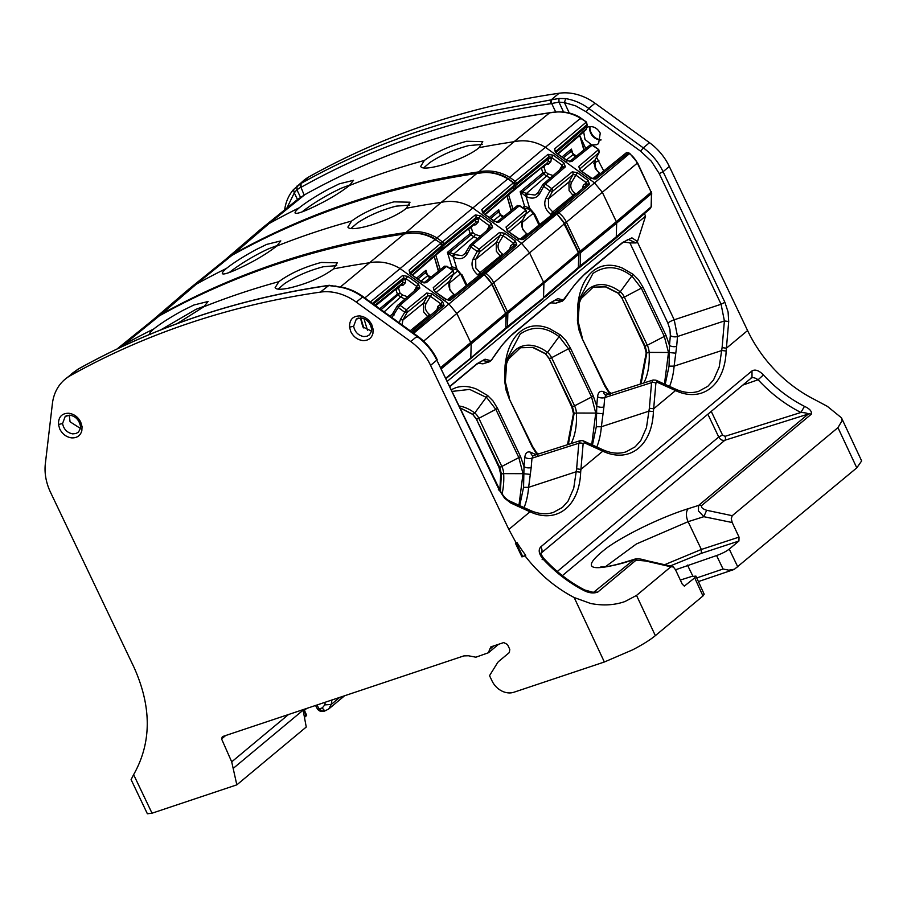 <?xml version="1.0" encoding="UTF-8"?>
<svg xmlns="http://www.w3.org/2000/svg" width="907" height="907" viewBox="0 0 907 907"><rect width="100%" height="100%" fill="white"/><g stroke="black" fill="none" stroke-linecap="round" stroke-linejoin="round"><path stroke-width="1.36" d="M317.813 708.48L322.393 710.975L325.012 710.793M326.418 710.294A5.147 2.562 -109.6 0 1 325.964 710.566A5.147 2.562 -109.6 0 1 322.37 707.823L324.808 704.875L331.225 704.467L328.697 709.013L344.603 695.76M303.46 709.512L306.283 715.827L304.457 717.346M306.283 715.827L305.262 715.476M763.411 374.931L758.116 379.75C770.701 393.411 784.963 404.318 800.892 412.481C805.178 412.696 807.638 413.218 808.273 414.057A5.147 4.161 -129.8 0 1 811.255 414.25C812.105 411.461 809.86 408.83 804.486 406.359C789.192 398.513 775.496 388.037 763.411 374.931C759.034 370.441 755.225 369.104 751.994 370.918L540.697 546.932C538.18 549.903 538.871 553.826 542.76 558.735C554.801 571.886 568.406 582.43 583.609 590.355C588.711 593.031 593.427 593.62 597.758 592.09L636.09 560.152L645.739 561.014L670.897 566.784L636.521 595.423L624.968 601.534C614.504 605.218 603.087 605.876 590.706 603.506L574.176 597.532C555.061 587.498 538.679 573.609 525.017 555.855L521.933 556.887L515.391 543.157L516.151 542.896L508.838 529.427L430.587 365.362A51.518 41.643 -129.8 0 0 427.798 360.17A51.518 41.643 -129.8 0 0 410.746 341.554L356.27 302.099A51.518 41.643 -129.8 0 0 320.364 292.111A1030.443 832.773 -129.8 0 0 190.028 322.903A1030.443 832.773 -129.8 0 0 70.202 375.736A51.518 41.643 -129.8 0 0 65.055 379.273A51.518 41.643 -129.8 0 0 52.391 403.683L45.35 463.692A51.518 41.643 -129.8 0 0 48.309 487.025A51.518 41.643 -129.8 0 0 50.565 492.388L134.055 667.439C151.798 707.086 151.65 742.822 133.624 774.646L131.096 779.623L147.376 813.76L152.025 813.205L236.829 784.85L306.249 727.029L303.029 709.659M493.703 645.92L489.712 649.242L488.442 652.745L475.846 657.201L468.477 655.772L463.851 655.897L222.351 736.631L221.58 738.933L225.684 735.509M236.829 784.85L231.704 761.846L221.58 738.933M489.712 649.242L491.14 646.782L503.736 642.564L507.478 644.503L509.791 649.367L509.349 652.552L498.85 661.294A10.317 8.333 -129.8 0 0 497.421 662.938L489.531 675.67L492.059 680.964A18.038 14.569 -129.8 0 0 513.85 692.256L604.357 661.997L632.689 649.809C642.746 644.548 650.296 639.832 655.342 635.648L636.521 595.423M490.472 647.144L491.14 646.782M675.534 569.789L716.587 555.549L723.06 569.018L728.809 570.174L734.466 569.222L856.786 467.853L861.65 460.926L841.469 417.81L827.377 406.359L812.921 398.661A123.658 99.929 -129.8 0 1 747.583 330.556L669.321 166.491A51.518 41.643 -129.8 0 0 666.543 161.299A51.518 41.643 -129.8 0 0 649.491 142.682L595.015 103.228A51.518 41.643 -129.8 0 0 559.109 93.24A1030.443 832.773 -129.8 0 0 428.773 124.032A1030.443 832.773 -129.8 0 0 308.947 176.865A51.518 41.643 -129.8 0 0 303.788 180.402L293.369 189.722L301.022 183.463L300.478 186.082L301.056 187.273L301.022 183.475M702.97 595.978L704.172 594.198L695.918 576.115L694.705 577.85L702.97 595.978L655.342 635.648M516.151 542.896L516.843 542.318A123.658 99.929 -129.8 0 0 525.72 555.277L525.017 555.855M528.872 509.779L530.017 511.786L532.08 512.67C557.964 523.339 579.516 505.392 580.661 472.207L580.922 469.384L576.614 468.828L573.723 488.238L568.043 501.14L562.419 507.432L553.315 512.432C546.399 514.654 538.939 514.076 530.935 510.709L509.666 501.015A3.095 2.268 -65.5 0 0 509.655 501.015C506.015 499.326 502.693 495.551 499.689 489.667L436.823 360.158C432.083 350.499 425.462 342.574 416.959 336.384L410.746 341.554M584.323 442.786L604.822 452.083C630.705 462.751 652.258 444.793 653.403 411.608L653.664 408.785L649.355 408.241L646.464 427.639L640.784 440.553L635.161 446.834L626.057 451.833C619.141 454.067 611.681 453.489 603.677 450.11L583.19 440.779A3.095 2.268 -65.5 0 0 583.178 440.779A3.095 2.268 -65.5 0 1 584.323 442.786L583.133 443.784L580.922 469.384L602.758 451.187L601.613 449.192M657.065 382.187L677.563 391.484C703.447 402.152 724.999 384.205 726.144 351.02L726.405 348.197L722.097 347.642L719.206 367.04L713.526 379.954L707.902 386.246L698.798 391.246C691.882 393.468 684.422 392.89 676.418 389.522L655.931 380.192A3.095 2.268 -65.5 0 1 657.065 382.187L655.874 383.185L653.664 408.785L675.5 390.6L674.354 388.593M841.469 417.81L842.127 420.633L837.955 427.628L732.232 515.698L706.655 510.267C702.63 508.94 700.93 507.398 701.564 505.618A5.147 4.161 -129.8 0 0 698.594 505.414L698.424 510.913L703.832 516.695L706.655 510.267M521.933 556.887L525.72 555.277M522.636 556.308L516.219 542.84M417.141 337.427L416.959 336.384L362.505 296.906C355.351 291.725 347.676 288.437 339.467 287.043L328.753 285.524A51.518 41.643 -129.8 0 0 328.187 285.603C283.177 292.145 239.72 302.416 197.817 316.418C155.913 330.431 115.983 348.027 78.025 369.217L70.202 375.736M77.549 369.5L78.025 369.217A51.518 41.643 -129.8 0 0 77.537 369.5L65.055 379.273M649.491 142.682L643.278 147.852C651.793 154.043 658.391 161.979 663.085 171.684L669.321 166.491M551.173 99.849L551.49 103.103L550.606 102.468L551.173 99.849L558.939 98.478L565.673 98.614C573.916 99.974 581.625 103.239 588.779 108.421L595.015 103.228M308.947 176.865L301.124 183.384C339.127 162.149 379.081 144.53 420.973 130.529L440.904 124.18L487.331 111.776L551.173 99.861M663.573 565.152L701.349 549.461L739.035 537.103L732.198 522.523L731.269 518.657L732.232 515.698M739.035 537.103L738.922 541.025L701.281 553.372L701.349 549.461L688.096 521.684A10.306 5.612 -107.6 0 1 688.39 508.646C662.405 516.741 626.828 533.792 607.452 547.42C581.591 567.397 586.818 572.589 623.12 563.02A10.306 5.896 -107 0 1 624.322 562.363C613.087 565.651 605.57 567.17 601.772 566.909L600.899 566.818M716.587 555.549C722.029 553.587 726.246 551.433 729.239 549.098L738.922 541.025M680.329 580.061L691.395 576.546L695.918 576.115M684.286 586.149L694.705 577.85M670.897 566.784L673.323 566.932L675.511 569.743L682.336 584.335L684.66 586.115M711.247 411.381L722.528 435.043L724.999 436.335L800.892 412.481L804.486 406.359M742.844 385.067L758.116 379.75C755.032 377.697 752.64 377.131 750.917 378.049M542.125 559.664L542.76 558.735M540.697 553.451L541.116 552.896C540.527 553.213 541.343 554.971 543.565 558.145C555.708 571.41 569.403 582.022 584.675 589.981L583.609 590.355M584.675 589.981L592.883 592.248L597.758 592.09M672.11 566.433L646.861 560.662L645.739 561.014M646.861 560.662C640.875 558.803 636.737 558.338 634.447 559.268L593.688 592.226M329.116 285.263L333.742 286.068M320.364 292.111L328.753 285.524M339.467 287.043L334.876 285.909M69.249 415.134L70.066 421.8L80.338 428.376M371.417 331.066L362.845 326.939L360.385 317.835M558.939 98.478L558.973 102.151L564.437 102.593L569.256 112.967M555.753 112.105L551.49 103.103M565.673 98.614L564.437 102.593L575.594 105.824L586.16 111.799L640.659 151.231L651.373 161.265L659.276 173.645L663.085 171.684L724.897 302.303L728.094 311.985L728.706 321.509L726.405 348.197L747.583 330.556M293.494 189.597L294.287 192.896L286.873 208.122M297.054 186.014L296.884 189.767L294.287 192.896L297.496 199.54M304.14 195.05L300.478 186.082M586.625 127.638L588.144 126.912C593.178 125.824 597.214 127.898 600.253 133.159L598.597 143.635L596.568 144.723L592.192 144.893M591.409 144.678L585.004 139.485L583.666 131.832M644.446 213.61L645.569 216.149L637.349 241.92L674.207 319.797L721.088 304.253L659.276 173.645M550.526 101.811L550.606 102.468M300.931 183.577L301.056 187.273M605.411 566.728L636.34 543.996L688.096 521.684L703.832 516.695L732.198 522.523M524.087 507.603A79.895 44.874 71.5 0 0 528.634 487.32L531.185 467.524A5.147 2.608 4.9 0 1 524.008 466.606L523.566 487.342L519.7 505.596M596.829 447.004A79.895 44.874 71.5 0 0 601.375 426.732L603.926 406.926A5.147 2.608 4.9 0 1 596.749 406.007L596.307 426.755L592.441 445.008M669.57 386.416A79.895 44.874 71.5 0 0 674.116 366.133L676.667 346.338A5.147 2.608 4.9 0 1 669.491 345.42L669.049 366.156L665.182 384.409M449.963 386.223L476.946 363.752L485.052 359.195L490.517 360.623L491.855 359.512L502.41 344.728L512.387 334.23L549.687 303.153L557.794 298.596L563.27 300.036L555.628 303.255L562.442 301.113L564.562 299.129C571.761 287.938 578.473 279.662 584.686 274.311L621.987 243.235L628.177 239.391L636.113 242.929L637.349 241.92M636.113 242.929L629.946 242.94A77.016 43.253 71.5 0 0 623.109 242.339M594.482 165.335L597.089 170.845M555.628 303.255A77.016 43.253 71.5 0 0 550.368 302.927M490.517 360.623L489.701 361.7L482.887 363.843A77.016 43.253 71.5 0 0 477.626 363.526M482.887 363.843L489.1 361.689L482.694 360.578L476.504 364.421A2.063 1.667 -129.8 0 0 476.946 363.752M562.431 301.113L555.435 299.99L549.245 303.822A2.063 1.667 -129.8 0 0 549.687 303.153M563.27 300.036L575.151 284.14L585.128 273.631L622.429 242.566L631.907 237.838L637.496 241.534M499.859 490.007L500.709 474.18L499.054 467.57L476.47 419.317L472.751 414.431L460.507 408.139M567.499 444.713L573.451 413.581L571.795 406.982L549.211 358.73L545.492 353.832L532.545 347.37L520.448 347.744M640.24 384.115L646.192 352.982L644.537 346.383L621.953 298.131L618.234 293.244L605.286 286.771L593.189 287.156M556.252 213.451L557.533 211.943L558.485 212.635A20.612 16.541 50.2 0 1 566.422 222.158L602.316 192.261L616.329 221.659L651.158 192.148L637.315 163.113L602.316 192.261L594.38 182.738L545.402 147.274L580.571 118.239C570.775 112.445 560.469 110.643 549.642 112.831A1019.457 823.896 -129.8 0 0 304.809 194.676L297.167 199.801L304.82 194.676L269.005 223.632L233.927 253.733L224.823 260.082L260.275 229.641L269.005 223.632A1020.148 824.452 -129.8 0 1 299.231 207.794C306.339 202.148 316.135 195.912 328.64 189.087L339.343 183.826L353.549 180.312L349.41 185.527C338.674 193.871 325.239 201.694 309.106 209.018C302.292 212.034 297.881 213.485 295.875 213.383L295.081 212.975M424.34 160.482C435.213 152.41 449.328 146.004 466.697 141.254L482.773 141.628L479.043 147.694C471.572 154.269 452.491 162.67 436.448 166.446C428.954 168.18 424.023 168.509 421.642 167.455L420.599 166.503L424.34 160.482A1020.148 824.452 -129.8 0 0 386.405 172.013A1020.148 824.452 -129.8 0 0 349.41 185.527M233.927 253.733A1019.457 823.896 50.2 0 1 351.247 202.148A1019.457 823.896 50.2 0 1 478.749 171.888C489.599 169.711 499.904 171.514 509.677 177.296L545.402 147.274C535.334 141.345 524.87 139.497 513.997 141.73A1020.148 824.452 -129.8 0 0 479.043 147.694M295.875 213.383C294.072 213.145 295.194 211.286 299.231 207.794M482.218 144.428L468.772 145.585C454.124 149.44 441.199 155.063 429.975 162.466L423.592 167.954M350.272 184.813L341.429 188.146C328.198 194.325 316.01 201.513 304.843 209.71L302.02 211.909M513.747 182.681L514.326 185.209L513.747 182.681L506.015 177.228C498.487 173.362 490.823 171.854 483.034 172.693L476.901 173.43C388.513 186.502 306.895 213.78 232.067 255.264L196.263 284.22L161.174 314.321L152.081 320.67L187.534 290.24L196.263 284.22A1020.148 824.452 -129.8 0 1 226.489 268.393C233.598 262.747 243.393 256.511 255.899 249.686L266.601 244.425L280.807 240.911L276.669 246.114C265.932 254.459 252.497 262.293 236.364 269.617C229.55 272.633 225.14 274.084 223.133 273.971L222.34 273.574M590.99 178.781L590.899 178.055L596.08 178.962L628.426 152.898L629.753 153.419L557.204 214.154M578.768 166.435L579.584 169.11L599.187 152.455L598.371 149.768L578.768 166.435L580.219 170.323L590.899 178.055M569.766 161.344L589.981 145.131L592.486 145.063L589.641 145.539L590.412 144.893M592.486 145.063L598.745 149.598L592.101 145.233L571.886 161.446L566.762 160.584L556.082 152.852L567.136 160.414L569.845 161.287M580.673 118.964L580.571 118.239L586.489 122.082L587.067 124.61L586.115 122.252L554.574 148.907L555.345 152.274M351.599 221.07C362.471 213.009 376.586 206.603 393.955 201.853L410.032 202.216L406.302 208.281C398.831 214.868 379.75 223.258 363.707 227.045C356.213 228.779 351.281 229.108 348.9 228.042L347.857 227.101L351.599 221.07A1020.148 824.452 -129.8 0 0 313.663 232.6A1020.148 824.452 -129.8 0 0 276.669 246.114M578.655 252.395L578.745 254.221L578.655 252.395L564.8 223.36L557.011 214.007L564.573 223.7L529.563 252.86L521.638 243.337L472.66 207.873C462.593 201.932 452.128 200.096 441.255 202.329A1020.148 824.452 -129.8 0 0 406.302 208.281M160.856 315.001L161.174 314.321A1019.457 823.896 50.2 0 1 278.506 262.735A1019.457 823.896 50.2 0 1 406.007 232.487L441.255 202.329L476.901 173.43C487.444 171.185 497.762 172.988 507.829 178.838L507.931 179.563L509.677 177.296L515.221 181.309L513.929 182.829M423.603 341.134L456.822 313.448L448.897 303.924L399.919 268.461C389.874 262.542 379.409 260.694 368.514 262.928A1020.148 824.452 50.2 0 0 333.561 268.88C322.665 276.941 308.471 283.188 290.966 287.644C283.551 289.356 278.608 289.684 276.159 288.641L275.116 287.689L278.857 281.669C289.73 273.597 303.845 267.191 321.214 262.452L337.291 262.815L333.561 268.88M150.392 334.57C148.589 334.332 149.712 332.472 153.748 328.98C160.856 323.334 170.652 317.099 183.157 310.273L193.86 305.013L208.066 301.498L203.928 306.713A1020.148 824.452 50.2 0 1 240.922 293.199A1020.148 824.452 50.2 0 1 278.857 281.669M203.928 306.713L177.16 323.606M117.105 348.968L123.511 344.819A1020.148 824.452 50.2 0 1 153.748 328.98M553.27 155.199L551.524 157.455L549.007 156.696L516.174 183.668L516.015 182.262A2.063 1.655 -129.4 0 0 515.221 181.309L548.066 154.337L553.27 155.199L563.95 162.931L565.367 166.865L545.458 184.087L551.728 188.622L549.971 190.889L552.544 191.309L552.51 189.586A2.063 1.655 -129.2 0 0 551.728 188.622L572.249 171.854L577.408 172.67L588.076 180.402L589.561 184.393L557.533 211.943A2.063 1.655 -130.7 0 0 555.379 211.864M542.987 184.393L543.712 186.354L545.458 184.087A2.063 1.655 -130.9 0 0 542.987 184.393L563.213 166.797M588.076 180.402L586.33 182.658L587.294 184.416L555.492 211.773M626.726 152.557L629.379 153.589A20.612 16.768 -129.8 0 1 637.315 163.113L636.623 162.875M223.133 273.971C221.331 273.733 222.453 271.873 226.489 268.393M409.476 205.027L396.03 206.172C381.382 210.027 368.457 215.662 357.233 223.054L350.85 228.553M277.531 245.4L268.676 248.745C255.457 254.912 243.269 262.1 232.101 270.309L229.278 272.508M514.36 185.47A2.063 1.066 15.8 0 0 515.732 185.198L516.174 183.668L513.475 183.565M381.087 309.695L400.044 293.142L397.368 294.129L379.772 308.743M397.413 287.746L398.558 288.29L395.894 289.276L397.368 294.129A2.063 1.655 50.3 0 0 398.298 295.41L404.817 299.151M407.594 296.748L402.719 295.081L400.044 293.142L398.558 288.29L399.964 285.762A2.063 1.156 28.9 0 0 399.919 285.728L402.878 285.399A2.063 1.077 83 0 0 401.892 284.14M373.208 303.981L402.991 279.798L403.524 277.882L406.041 278.642L405.69 279.889L402.991 279.798A2.063 1.655 50.9 0 0 402.935 280.07L402.629 282.973A2.063 0.952 6.1 0 1 405.372 282.791L405.69 279.889A2.063 0.952 6.1 0 0 402.935 280.07L373.355 304.094M370.396 301.952L402.583 275.524L407.787 276.386L406.041 278.642L416.721 286.374L418.467 284.118L419.884 288.063L399.976 305.274A2.063 1.655 -130.9 0 0 397.504 305.58L417.73 287.984M426.766 293.04L406.245 309.82L399.976 305.274L398.23 307.541L404.488 312.076L407.062 312.496L407.028 310.772A2.063 1.655 -129.2 0 0 406.245 309.82L400.372 319.547L402.935 319.967L407.062 312.496L427.594 295.727L427.56 293.993A2.063 1.655 -129.2 0 0 426.766 293.04L431.925 293.857L442.593 301.589L440.847 303.845L441.811 305.602L411.461 331.713L441.924 305.5M336.735 265.615L323.289 266.771C308.641 270.626 295.716 276.25 284.492 283.653L278.109 289.14M204.789 305.999L195.935 309.344L160.686 329.921M587.407 184.314L555.367 211.875A2.063 1.655 -130.7 0 0 555.265 211.977L555.027 212.93M483.51 274.05L484.792 272.542L485.744 273.234L556.637 214.177L555.685 213.485L557.011 214.007M513.861 188.441A2.063 0.952 6.1 0 0 515.403 188.066L515.732 185.198L548.474 158.6L551.173 158.702A2.063 1.066 15.8 0 0 548.474 158.6L548.848 155.29A2.063 1.655 -129.4 0 0 548.066 154.337M586.285 185.277A2.063 1.202 42.8 0 0 585.503 183.565L586.33 182.658L575.65 174.926L573.077 174.541L552.544 191.309L548.429 198.769L548.554 207.431L553.86 213.156M571.784 151.888L571.433 149.088L570.877 151.594L563.485 157.761M574.539 156.049L574.222 155.188L574.539 156.049M578.553 252.18L580.265 251.194L580.593 252.679L616.658 223.133L616.272 236.852L651.124 206.819L651.487 193.622L616.658 223.133A3.095 2.517 -130.3 0 0 616.329 221.659L580.265 251.194L566.422 222.158L563.882 223.473L578.417 252.736L543.588 282.247L507.523 311.793L493.68 282.757L529.563 252.86L543.588 282.247A3.095 2.517 -130.3 0 1 543.917 283.732L543.531 297.451L578.383 267.418L576.931 269.492M440.904 367.369L505.675 313.334L491.832 284.299L456.822 313.448L470.846 342.846A3.095 2.483 50.7 0 1 471.175 344.32L470.79 358.038A3.095 2.494 51.2 0 1 470.722 358.548L503.714 330.499M445.507 299.968L445.416 299.242L450.598 300.149L482.943 274.084L484.27 274.606L413.649 333.288M433.285 287.621L434.102 290.297L453.704 273.642L452.888 270.955L433.285 287.621L434.736 291.51L445.416 299.242M444.532 266.284L446.992 266.25L444.158 266.726L444.929 266.08M446.992 266.25L453.262 270.785L446.618 266.42L426.403 282.633L421.279 281.771L410.599 274.039L421.653 281.601L424.283 282.531M364.852 297.927L435.088 239.425L441.006 243.269L441.573 245.808L440.632 243.439L409.091 270.105L409.862 273.46M440.802 306.464A2.063 1.202 42.8 0 0 440.02 304.752L440.847 303.845L430.167 296.113L427.594 295.727L423.467 303.187L402.935 319.967L402.005 324.865M518.248 239.369L518.158 238.654L523.339 239.561L555.685 213.485L553.984 213.145L521.366 239.346M563.95 162.931L562.204 165.187L551.524 157.455L550.866 161.605L548.361 164.212L545.447 164.575A2.063 1.077 83 0 0 545.424 164.518M545.402 164.541A2.063 1.156 28.9 0 1 545.447 164.575L544.041 167.103A2.063 1.156 28.9 0 0 542.896 166.559M553.077 175.55L548.202 173.895L545.526 171.956L542.862 172.942L541.377 168.09L544.041 167.103L545.526 171.956L543.781 174.212L522.602 191.808L527.579 194.053L526.037 196.445L529.62 208.191L524.552 206.161L520.164 191.785L526.037 196.445C531.933 199.313 536.456 198.44 539.597 193.815L543.712 186.354L549.971 190.889L545.855 198.35L548.429 198.769L568.95 182.001L573.077 174.541L573.043 172.806A2.063 1.655 -129.2 0 0 572.249 171.854M529.62 208.191L534.756 214.165L539.71 224.539M586.103 185.425A2.063 1.213 54 0 0 585.503 183.565L583.348 185.13L583.677 187.534M571.977 152.421L573.247 154.473L576.285 156.117M573.712 155.165L573.247 154.473L573.712 155.165M506.027 227.022L506.843 229.709L526.445 213.043L525.629 210.367L506.027 227.022L507.478 230.922L518.158 238.654M517.273 205.696L519.745 205.662L516.899 206.127L517.67 205.492M519.745 205.662L526.003 210.197L519.36 205.832L499.145 222.045L494.02 221.172L483.34 213.44L494.394 221.002L497.104 221.875L517.239 205.719M405.52 233.734L406.007 232.487C416.857 230.299 427.163 232.101 436.936 237.895L507.829 178.838L513.373 182.851L481.832 209.506L482.603 212.862M426.381 273.313L428.285 275.615L431.04 277.1M426.494 273.608L425.95 270.275L425.394 272.78L426.426 273.392M481.243 273.744L483.896 274.776A20.612 16.768 -129.8 0 1 491.832 284.299L491.14 284.061L493.68 282.757A20.612 16.541 50.2 0 0 485.744 273.234L484.463 274.742M435.19 240.151L436.936 237.895L442.48 241.897L441.187 243.427M440.621 306.611A2.063 1.213 54 0 0 440.02 304.752L437.866 306.317L438.194 308.72M528.532 208.315L528.611 207.329M522.568 207.714L524.552 206.161L523.668 208.213L529.405 209.12L533.826 214.267L538.996 225.117M455.79 268.903L455.87 267.916L451.811 266.76L447.423 252.384L453.296 257.044L454.838 254.64L449.861 252.407L449.759 254.232M449.827 268.302L451.811 266.76L450.802 269.005M525.142 195.617L526.479 193.429L546.456 176.151L542.862 172.942L520.164 191.785L522.602 191.808L522.5 193.633M614.821 238.926L616.272 236.852L580.231 265.876A3.095 2.494 51.2 0 1 579.426 267.61L615.468 238.586L650.376 208.508L651.339 206.445A2.063 0.896 -178.4 0 1 651.124 206.819L649.673 208.905M557.782 153.634L586.512 128.647L585.809 129.984A2.063 1.667 49.2 0 0 586.296 129.009L586.58 126.424L556.138 152.421M480.529 215.787L478.783 218.054L476.266 217.295L443.432 244.266L443.274 242.861A2.063 1.655 -129.4 0 0 442.48 241.897L475.325 214.925L480.529 215.787L491.209 223.519L492.626 227.464L472.717 244.686L478.987 249.221L477.229 251.488L479.803 251.908L479.769 250.173A2.063 1.655 -129.2 0 0 478.987 249.221L499.508 232.453L504.666 233.258L515.335 240.99L516.82 244.981L484.792 272.542A2.063 1.655 -130.7 0 0 483.091 272.202L482.286 273.529M470.245 244.992L470.971 246.942L472.717 244.686A2.063 1.655 -130.9 0 0 470.245 244.992L490.472 227.396M515.335 240.99L513.589 243.257L514.552 245.015L482.751 272.372M420.973 281.102L427.764 275.66L429.045 277.236L428.739 276.374L430.802 277.304M446.221 378.434L470.722 358.548M441.618 246.069A2.063 1.066 15.8 0 0 442.99 245.797L443.432 244.266L440.734 244.164M499.122 212.714L501.027 215.016L503.782 216.512M499.167 212.805L498.691 209.676L498.136 212.181L490.744 218.36M461.323 274.526L455.87 267.916M514.156 189.37L514.881 189.075A2.063 1.667 51.2 0 1 514.45 189.302M441.119 249.04A2.063 0.952 6.1 0 0 442.661 248.665L442.99 245.797L475.733 219.199L478.431 219.301A2.063 1.066 15.8 0 0 475.733 219.199L476.107 215.889A2.063 1.655 -129.4 0 0 475.325 214.925M513.543 245.876A2.063 1.202 42.8 0 0 512.761 244.153L513.589 243.257L502.909 235.525L500.335 235.128L479.803 251.908L475.687 259.368L475.812 268.019L481.118 273.744M501.798 216.648L501.48 215.787L501.798 216.648M483.397 213.02L514.042 186.649L513.77 189.246A2.063 0.952 -173.9 0 1 513.555 189.608A2.063 1.667 49.2 0 1 513.067 190.583L485.381 214.483M499.235 213.02L500.505 215.061L503.544 216.705M500.97 215.764L500.505 215.061L500.97 215.764M452.4 256.216L453.738 254.017L473.715 236.75L471.039 234.811L449.861 252.407L447.423 252.384L470.109 233.53L472.785 232.543L471.039 234.811A2.063 1.655 50.3 0 1 470.109 233.53L468.636 228.689A2.063 1.655 50.9 0 1 468.568 228.417M491.209 223.519L489.463 225.786L478.783 218.054L478.114 222.192L475.619 224.811L472.706 225.163A2.063 1.077 83 0 0 472.683 225.117M472.66 225.14A2.063 1.156 28.9 0 1 472.706 225.163L471.3 227.702A2.063 1.156 28.9 0 0 470.155 227.147M480.336 236.149L475.461 234.482L472.785 232.543L471.3 227.702L468.636 228.689L435.791 255.094M513.362 246.024A2.063 1.213 54 0 0 512.761 244.153L510.607 245.718L510.936 248.133M412.288 274.821L441.029 249.833L440.326 251.171A2.063 1.667 49.2 0 0 440.813 250.196L441.097 247.611L410.656 273.619M549.642 293.018L507.489 326.475L507.852 313.278L578.745 254.221L578.383 267.418A2.063 0.896 -178.4 0 0 578.598 267.032L577.623 269.096L545.368 296.906M510.822 324.695L542.919 299.004M441.709 249.901A2.063 1.667 51.2 0 0 442.128 249.674L440.972 250.128A2.063 1.077 83 0 0 441.097 250.105A2.063 1.077 83 0 0 441.414 249.969M316.985 705L319.139 708.968L322.37 707.823M324.808 704.875L325.239 702.233M331.928 700L331.225 704.467L339.694 697.404M303.119 710.158L233.643 768.036M604.357 661.997L574.176 597.532M133.624 774.646L152.025 813.205M81.823 430.836C80.36 435.723 76.97 438.07 71.653 437.877C66.449 437.14 62.492 434.204 59.783 429.068L58.433 424.465C58.388 416.925 61.857 413.195 68.841 413.252C74.159 414.08 78.115 417.016 80.712 422.061L82.061 426.664L81.823 430.836M373.14 329.366L372.902 333.538C371.451 338.424 368.061 340.771 362.732 340.567C357.539 339.842 353.571 336.905 350.862 331.769L349.512 327.155C349.467 319.627 352.936 315.885 359.92 315.953C365.238 316.781 369.206 319.718 371.802 324.763L373.14 329.366L371.779 327.971M231.704 761.846L288.539 714.501M811.255 414.25L701.564 505.618M430.587 365.362L436.823 360.158L499.338 490.199L504.564 498.181L510.8 503.022L530.017 511.786L508.838 529.427M356.27 302.099L363.083 296.646L417.537 336.112C426.018 342.336 432.571 350.181 437.185 359.637M80.7 425.27L82.061 426.664M75.961 433.523L78.331 432.163C80.326 429.181 81.006 427.072 80.394 425.859C79.045 419.862 75.564 416.302 69.952 415.168L65.213 416.415L62.549 423.569C63.773 429.328 67.163 432.764 72.707 433.875L75.961 433.523M62.549 423.569L58.433 424.465M67.277 415.315L65.213 416.415M367.04 336.225L369.41 334.864C371.405 331.871 372.097 329.774 371.473 328.549C370.124 322.563 366.643 319.003 361.031 317.869L356.292 319.117L353.628 326.271C354.852 332.03 358.242 335.465 363.786 336.576L367.04 336.225M353.628 326.271L349.512 327.155M358.356 318.017L356.292 319.117M856.786 467.853L837.955 427.628M586.16 111.799L588.779 108.421L643.278 147.852L640.659 151.231M559.109 93.24L551.286 99.759A51.518 41.643 -129.8 0 1 551.864 99.679M589.788 126.561L589.618 129.69C590.842 135.449 594.232 138.884 599.776 139.995L600.978 140.018M737.81 566.954L729.239 549.098M696.757 577.94L723.06 569.018M557.306 571.467L718.729 437.004C720.26 439.668 722.312 440.757 724.886 440.246L808.273 414.057L698.594 505.414L688.39 508.646M541.094 553.123L752.005 377.437L751.994 370.918M540.697 546.932A5.147 4.161 50.2 0 1 541.094 553.066M636.09 560.152A5.147 4.161 -129.8 0 0 633.12 559.959L623.12 563.02M532.08 512.67L530.935 510.709M580.661 472.207L576.376 471.697L528.634 487.32L523.566 487.342M604.822 452.083L603.677 450.11M653.403 411.608L649.117 411.109L601.375 426.732L596.307 426.755M677.563 391.484L676.418 389.522M726.144 351.02L721.859 350.51L674.116 366.133L669.049 366.156M510.8 503.022A3.095 2.268 -65.5 0 0 509.666 501.015M499.338 490.199L498.317 489.825M728.706 321.509L724.398 320.953L721.088 304.253L724.897 302.303M722.097 347.642L724.398 320.953L677.518 336.497L674.207 319.797A5.147 0.896 154.7 0 0 667.847 323.051L669.933 329.366L670.341 335.579L669.491 345.42L665.999 335.375L643.052 287.247L638.505 279.775L633.086 274.322L622.315 268.053C614.889 264.946 607.905 264.425 601.375 266.488C595.094 268.551 589.879 272.894 585.752 279.503C581.568 286.283 578.915 294.832 577.793 305.149L577.43 320.681L578.813 329.502L581.954 338.141L604.901 386.269L610.264 394.749M551.739 103.466L558.973 102.151L563.621 112.151M550.787 103.715L550.798 103.749C506.004 110.223 462.706 120.45 420.882 134.417C379.069 148.408 339.241 165.97 301.385 187.114L301.373 187.091M300.478 187.454L296.884 189.767L300.523 197.318M669.751 566.149L701.281 553.372M687.472 565.106L692.857 576.126M724.999 436.335A3.095 1.701 72.6 0 1 724.886 440.246L562.385 575.616M576.614 468.828L578.825 443.228A3.095 1.565 4.9 0 1 583.133 443.784M531.185 467.524L531.99 458.194L578.825 443.228L580.389 440.598L583.178 440.779M649.355 408.241L651.566 382.641A3.095 1.565 4.9 0 1 655.874 383.185M603.926 406.926L604.731 397.595L651.566 382.641L653.131 379.999L655.92 380.192M676.667 346.338L677.518 336.497A5.147 2.608 4.9 0 1 670.341 335.579M579.845 135.767L585.763 148.51M596.568 157.296L603.767 170.947M707.857 414.216L718.729 437.004L722.528 435.043M532.965 455.881L531.99 458.194A5.147 2.608 4.9 0 1 524.813 457.275C525.448 452.774 527.455 451.108 530.799 452.287A5.147 3.775 -65.5 0 0 532.704 455.62L533.543 455.563L532.965 455.881M451.561 389.545L455.892 387.674C462.423 385.611 469.395 386.144 476.833 389.239L487.603 395.509L493.023 400.962L497.569 408.433L520.516 456.561L524.008 466.606L524.813 457.275M530.266 474.35L523.01 473.681L518.838 457.604L520.516 456.561M536.162 454.724L530.799 452.287M653.131 379.999L606.284 394.964L604.731 397.595A5.147 2.608 4.9 0 1 597.554 396.676C598.201 392.175 600.196 390.509 603.54 391.688A5.147 3.775 -65.5 0 0 605.445 395.021L605.457 395.021M537.522 455.348L532.16 446.856L509.212 398.729L506.072 390.101L504.689 381.28L505.052 365.736C506.174 355.419 508.827 346.871 513.011 340.102C517.137 333.493 522.353 329.15 528.634 327.076C535.164 325.023 542.148 325.545 549.574 328.651L560.345 334.91L565.764 340.374L570.31 347.835L593.257 395.962L596.749 406.007L597.554 396.676M603.008 413.762L595.752 413.082L591.591 397.017L593.257 395.962M608.903 394.126L603.54 391.688M675.749 353.163L668.493 352.483L664.332 336.418L665.999 335.375M645.569 216.149L447.514 381.121M622.429 242.566L621.556 243.473M629.946 242.94L667.847 323.051M598.881 160.641L593.484 163.226M518.974 505.267L523.01 473.681L503.68 473.624A11.235 6.315 71.5 0 0 501.82 466.436L518.838 457.604L495.891 409.476L486.719 397.583L469.679 389.409L452.446 391.37M591.727 444.679L595.752 413.082L576.421 413.025A11.235 6.315 71.5 0 0 574.562 405.848L591.579 397.017L568.632 348.889L559.46 336.985C545.912 326.497 532.84 325.522 520.233 334.048L506.934 359.013L505.312 381.79M532.534 446.437L537.545 454.282L532.534 446.335L509.212 398.729M532.454 446.278L532.16 446.856L532.454 446.278M664.468 384.08L668.493 352.483L649.163 352.426A11.235 6.315 71.5 0 0 647.303 345.25L664.332 336.418L641.374 288.29L632.202 276.397C618.665 265.91 605.581 264.923 592.974 273.449L579.675 298.414L578.054 321.191M605.275 385.849L610.286 393.683L605.275 385.747L581.954 338.141M605.196 385.679L604.901 386.269L605.196 385.679M476.073 364.659A2.063 1.667 -129.8 0 0 476.504 364.421L450.076 386.439M512.387 334.23L511.514 335.148L512.387 334.23M548.814 304.072A2.063 1.667 -129.8 0 0 549.245 303.822L511.945 334.898C505.732 340.261 499.02 348.537 491.821 359.728L489.689 361.7M585.128 273.631L584.255 274.549L585.128 273.631M502.07 493.85A62.764 35.248 71.5 0 0 503.68 473.624L501.401 473.953L500.403 491.072M497.569 408.433L478.862 418.308A11.235 6.315 71.5 0 0 474.769 412.991L487.603 395.509M509.496 398.15L505.346 381.926L506.934 359.013M505.324 382.074L504.689 381.28L505.324 382.074M570.31 347.835L551.603 357.721A11.235 6.315 71.5 0 0 547.511 352.404L560.345 334.91M582.237 337.551L578.088 321.339L579.675 298.414M578.065 321.486L577.43 320.681L578.065 321.486M643.052 287.247L624.345 297.122A11.235 6.315 71.5 0 0 620.252 291.805L633.086 274.322M571.07 443.568A62.764 35.248 71.5 0 0 576.421 413.025L574.142 413.354L568.326 444.453M536.343 452.74A62.764 35.248 71.5 0 0 538.577 453.953M643.811 382.981A62.764 35.248 71.5 0 0 649.163 352.426L646.884 352.755L641.068 383.854M609.085 392.141A62.764 35.248 71.5 0 0 611.318 393.355M460.461 408.048L472.978 414.352L474.769 412.991A62.764 35.248 71.5 0 0 459.509 406.064M472.751 414.431L476.731 419.227L478.862 418.308L501.82 466.436L499.689 467.354L501.401 473.953L500.709 474.18M505.891 365.238L508.373 359.217L520.482 347.732L533.293 347.483L545.719 353.753L547.511 352.404A62.764 35.248 71.5 0 0 515.403 349.989A62.764 35.248 71.5 0 0 505.891 365.204M545.492 353.832L549.483 358.639L551.603 357.721L574.562 405.848L572.43 406.767L574.142 413.354L573.451 413.581M618.234 293.244L620.252 291.805A62.764 35.248 71.5 0 0 588.144 289.39A62.764 35.248 71.5 0 0 578.632 304.616L581.115 298.63L593.223 287.134L606.035 286.884L618.461 293.165L622.225 298.04L624.345 297.122L647.303 345.25L645.172 346.168L646.884 352.755L646.192 352.982M499.054 467.57L499.689 467.354L476.47 419.317M571.795 406.982L572.43 406.767L549.211 358.73M644.537 346.383L645.172 346.168L621.953 298.131M586.489 122.082L578.757 116.629C571.229 112.774 563.564 111.266 555.776 112.105L549.642 112.831L513.997 141.73L478.749 171.888L478.261 173.146M550.288 112.74L549.948 112.695C461.493 125.767 379.818 153.068 304.911 194.608L305.024 194.563M477.547 173.339L477.207 173.294C388.752 186.366 307.076 213.667 232.169 255.196L224.403 260.411L232.283 255.15M363.82 327.994L360.725 317.847M554.574 148.907L556.082 152.852M367.528 330.397L363.934 318.618M533.282 213.258L521.638 222.952M460.541 273.846L448.897 283.551M453.205 274.651L457.933 270.705M525.947 214.052L530.674 210.107M593.802 178.996L596.08 178.962M593.949 178.86L591.273 177.885L580.219 170.323M569.415 161.752L571.886 161.446M566.864 161.31L566.762 160.584M375.634 305.738L395.894 289.276A2.063 1.655 50.9 0 1 395.826 289.016M375.305 305.512L402.096 283.982A2.063 1.667 51.2 0 0 402.629 282.973L374.931 305.228M372.426 303.426L403.524 277.882A2.063 1.655 -129.4 0 0 402.583 275.524M442.593 301.589L444.079 305.58L412.674 332.597M407.787 276.386L418.467 284.118M340.499 286.884L404.159 234.029A1019.457 823.896 -129.8 0 0 159.326 315.863L120.62 347.302M589.561 184.393A2.063 1.655 -130.7 0 0 587.861 184.053L587.294 184.416L587.861 184.053M565.367 166.865L562.907 167.171L562.204 165.187L559.585 169.938M563.666 166.537L562.907 167.171M577.408 172.67L571.523 182.42A2.063 1.156 28.9 0 0 568.95 182.001L569.086 190.651L573.054 195.413L552.522 212.181L550.776 214.449L551.535 215.004M594.108 178.747L626.147 152.92M581.909 171.106L595.071 159.915L599.334 152.274L598.745 149.598M556.002 152.308L586.625 126.141L587.067 124.61L555.424 151.605M444.079 305.58A2.063 1.655 -130.7 0 0 442.378 305.24L441.811 305.602L442.378 305.24M409.091 270.105L410.599 274.039M419.884 288.063L417.424 288.358L416.721 286.374L414.102 291.124M418.184 287.723L417.424 288.358M431.925 293.857L426.041 303.607A2.063 1.156 28.9 0 0 423.467 303.187L423.603 311.838L427.56 316.6L410.191 330.794M441.006 243.269L435.088 239.425C425.292 233.632 414.987 231.829 404.159 234.029L404.805 233.927M151.684 320.987L159.428 315.795L151.684 320.987L117.003 349.025M550.776 214.449C545.084 209.596 543.44 204.234 545.855 198.35M571.523 182.42C569.902 186.332 571.002 189.903 574.8 193.146L576.058 194.064M582.362 188.826L583.348 185.13M595.298 159.496A2.063 1.156 -151.1 0 1 595.219 159.734A2.063 1.156 -151.1 0 1 595.071 159.915L595.207 168.566L600.037 173.963M562.17 156.82L571.433 149.088L572.759 153.419M599.266 174.053L599.164 173.328L592.861 178.679M586.818 125.483A2.063 1.066 -164.2 0 1 586.829 125.846A2.063 1.066 -164.2 0 1 586.625 126.141A2.063 1.667 49.5 0 0 586.58 126.424L586.784 125.948M651.396 191.808L651.487 193.622A3.095 2.517 -130.3 0 0 651.158 192.148L637.542 162.772L629.753 153.419M481.832 209.506L483.34 213.44M399.295 322.892L400.372 319.547M397.504 305.58L398.23 307.541L391.937 317.552M405.372 282.791L402.878 285.399M448.319 300.183L450.598 300.149M448.466 300.047L445.791 299.072L434.736 291.51M423.932 282.939L426.403 282.633M421.381 282.496L421.279 281.771M426.041 303.607C424.419 307.518 425.519 311.09 429.317 314.344L430.576 315.251M436.879 310.013L437.866 306.317M550.866 161.605A2.063 0.952 6.1 0 0 548.111 161.775L548.418 158.884L515.686 185.482L514.258 185.856M548.361 164.212L546.864 163.09M547.579 162.795L514.881 189.075A2.063 1.667 51.2 0 0 515.403 188.066L547.159 163.022M548.202 173.895L546.456 176.151L550.3 177.965M538.871 191.853A2.063 1.156 28.9 0 0 538.724 192.046A2.063 1.156 28.9 0 0 539.597 193.815M538.656 192.239L535.017 195.062L527.579 194.053M534.064 213.927L534.756 214.165M574.8 193.146L573.054 195.413L573.836 195.98M579.686 135.268L583.859 150.029M579.437 135.494A2.063 1.678 49.5 0 0 579.482 135.676L558.145 153.907L585.809 129.984M566.456 159.915L573.247 154.473M521.06 239.584L523.339 239.561M521.208 239.448L518.532 238.484L507.478 230.922M496.673 222.34L499.145 222.045M494.122 221.898L494.02 221.172M482.683 212.204L514.326 185.209L513.884 186.74A2.063 1.066 -164.2 0 0 514.088 186.434L514.042 186.547M514.076 186.071A2.063 1.066 -164.2 0 1 514.088 186.434L514.518 184.903M416.687 278.007L425.95 270.275L427.276 274.606M393.389 313.051A2.063 1.156 28.9 0 0 393.241 313.232A2.063 1.156 28.9 0 0 394.103 315.001M393.162 313.425L389.931 316.112M384.137 311.906L402.719 295.081M441.505 368.627L506.004 314.82A3.095 2.517 -130.3 0 0 505.675 313.334L492.059 283.959L484.27 274.606M448.625 299.934L480.665 274.107M436.426 292.292L449.589 281.102L453.851 273.46L453.262 270.785M410.52 273.495L441.142 247.328L441.573 245.808L409.941 272.803M429.317 314.344L427.56 316.6L428.353 317.167M577.838 253.008L580.593 252.679L580.231 265.876A2.063 0.896 -178.4 0 1 578.609 266.318M541.32 167.829L508.589 194.733A2.063 1.655 50.9 0 1 508.532 194.495M512.988 209.132L508.589 194.733L507.671 195.243M553.792 213.224L569.143 200.028M516.82 244.981A2.063 1.655 -130.7 0 0 515.119 244.652L514.552 245.015L515.119 244.652M492.626 227.464L490.165 227.77L489.463 225.786L486.844 230.525M490.925 227.135L490.165 227.77M466.13 252.452A2.063 1.156 28.9 0 0 465.983 252.634A2.063 1.156 28.9 0 0 466.844 254.414L470.971 246.942L477.229 251.488L473.114 258.949L475.687 259.368L496.208 242.6L500.335 235.128L500.301 233.405A2.063 1.655 -129.2 0 0 499.508 232.453M504.666 233.258L498.782 243.019A2.063 1.156 28.9 0 0 496.208 242.6L496.344 251.239L500.313 256.012L479.78 272.78L478.034 275.048L478.794 275.603M509.167 231.693L522.33 220.514L526.593 212.862M483.261 212.907L513.884 186.74L513.555 189.608L485.041 214.222M434.204 256.454L438.376 271.216M433.954 256.681L412.662 275.093M427.764 275.66L425.394 272.78L418.002 278.959M423.66 321.214L431.018 314.876M446.006 377.992L470.79 358.038L505.641 328.017L504.19 330.091M449.815 280.694A2.063 1.156 -151.1 0 1 449.736 280.921A2.063 1.156 -151.1 0 1 449.589 281.102L449.725 289.752L454.543 295.149M453.783 295.24L453.681 294.514L447.378 299.866M441.335 246.67A2.063 1.066 -164.2 0 1 441.346 247.033A2.063 1.066 -164.2 0 1 441.142 247.328A2.063 1.667 49.5 0 0 441.097 247.611L441.301 247.135M483.091 272.202L482.524 272.565M506.945 195.867L511.117 210.628M489.429 217.408L498.691 209.676L500.018 214.007M456.879 268.778L453.296 257.044C459.191 259.912 463.715 259.028 466.844 254.414M440.246 269.73L435.848 255.332L434.929 255.842M578.337 268.143L579.426 267.599A3.095 2.494 51.2 0 1 578.779 267.95A2.063 1.156 71.5 0 1 578.575 268.075A2.063 1.156 71.5 0 1 578.36 268.109M478.034 275.048C472.343 270.195 470.699 264.833 473.114 258.949M466.969 285.138L462.014 274.753M498.782 243.019C497.161 246.919 498.26 250.502 502.059 253.745L503.317 254.663M509.621 249.425L510.607 245.718M522.557 220.095A2.063 1.156 -151.1 0 1 522.477 220.322A2.063 1.156 -151.1 0 1 522.33 220.514L522.466 229.154L527.284 234.55M526.525 234.652L526.423 233.927L520.119 239.278M499.44 334.388L504.882 329.695L505.845 327.631L505.913 312.994M505.097 313.595L507.852 313.278L507.523 311.793L505.811 312.779M482.411 272.69L514.666 244.901M506.696 196.082L485.404 214.494M478.114 222.192A2.063 0.952 6.1 0 0 475.37 222.374L475.676 219.483L442.945 246.069L441.516 246.455M475.619 224.811L474.123 223.678M474.837 223.383L442.14 249.674A2.063 1.667 51.2 0 0 442.661 248.665L474.418 223.61M475.461 234.482L473.715 236.75L477.558 238.552M465.903 252.826L462.275 255.661L454.838 254.64M502.059 253.745L500.313 256.012L501.095 256.579M493.714 220.514L500.505 215.061M481.05 273.812L496.401 260.615M505.868 326.917L507.489 326.475L506.038 328.549M304.423 710.328L306.702 708.435M328.697 709.013L324.502 711.088C321.69 712.018 319.366 711.371 317.529 709.161L315.534 705.476M303.981 709.342L306.657 715.328M498.589 644.287L488.442 652.745M589.992 126.538L589.924 129.1C591.273 135.086 594.754 138.658 600.366 139.791L601.035 139.825M698.413 581.58L733.344 569.721M363.083 296.646C355.884 291.464 348.22 288.188 340.114 286.827M78.274 369.036L78.195 369.081C154.644 326.52 238.133 298.618 328.651 285.376M78.195 369.081L71.812 373.639M284.571 210.549C285.535 202.465 288.471 195.527 293.369 189.722M634.447 559.268L624.333 562.363M533.543 455.563L580.389 440.598M606.284 394.964L605.434 395.01M538.645 453.931L536.309 452.684M611.386 393.332L609.051 392.096M297.167 199.801L261.284 228.802M224.426 260.4L188.543 289.39M580.593 170.153L579.437 169.292M556.467 152.682L555.311 151.605M594.017 178.804L626.295 152.784L628.8 152.727M599.346 152.263L595.219 159.734C593.246 164.382 594.686 168.861 599.538 173.158L600.321 173.725M571.909 152.206L573.768 154.428L576.523 155.913M587.26 124.316L586.512 128.647M435.111 291.34L433.954 290.478M410.984 273.869L409.828 272.792M435.462 239.255L433.274 237.815C425.746 233.961 418.082 232.453 410.293 233.292L404.465 233.881C316.01 246.953 234.335 274.265 159.428 315.795M79.714 421.914L78.319 419.726M521.276 239.403L553.553 213.383L556.059 213.315M537.352 193.747L542.84 184.586M507.852 230.752L506.696 229.89M483.726 213.27L482.569 212.193M391.869 314.933L397.357 305.772M448.534 300.002L480.812 273.971L483.318 273.914M424.329 282.485L444.498 266.318M466.255 285.705L461.085 274.866L456.663 269.708L451.312 268.608M553.758 213.236L576.501 193.69M579.698 135.302L584.131 149.814M651.702 193.248L651.339 206.445M527.579 234.323L526.797 233.757C521.944 229.448 520.505 224.97 522.477 220.322L526.604 212.862L526.003 210.197M434.215 256.488L438.648 271M453.863 273.449L449.736 280.921C447.763 285.569 449.203 290.047 454.056 294.344L454.838 294.911M441.777 245.502L441.029 249.833M506.956 195.889L511.389 210.413M412.64 275.07L440.326 251.182M578.961 253.835L578.598 267.032M464.611 254.345L470.098 245.173M513.77 189.246L513.067 190.583M506.219 314.434L505.857 327.631M481.016 273.823L503.759 254.289M506.684 328.198L528.713 310.455"/></g></svg>
